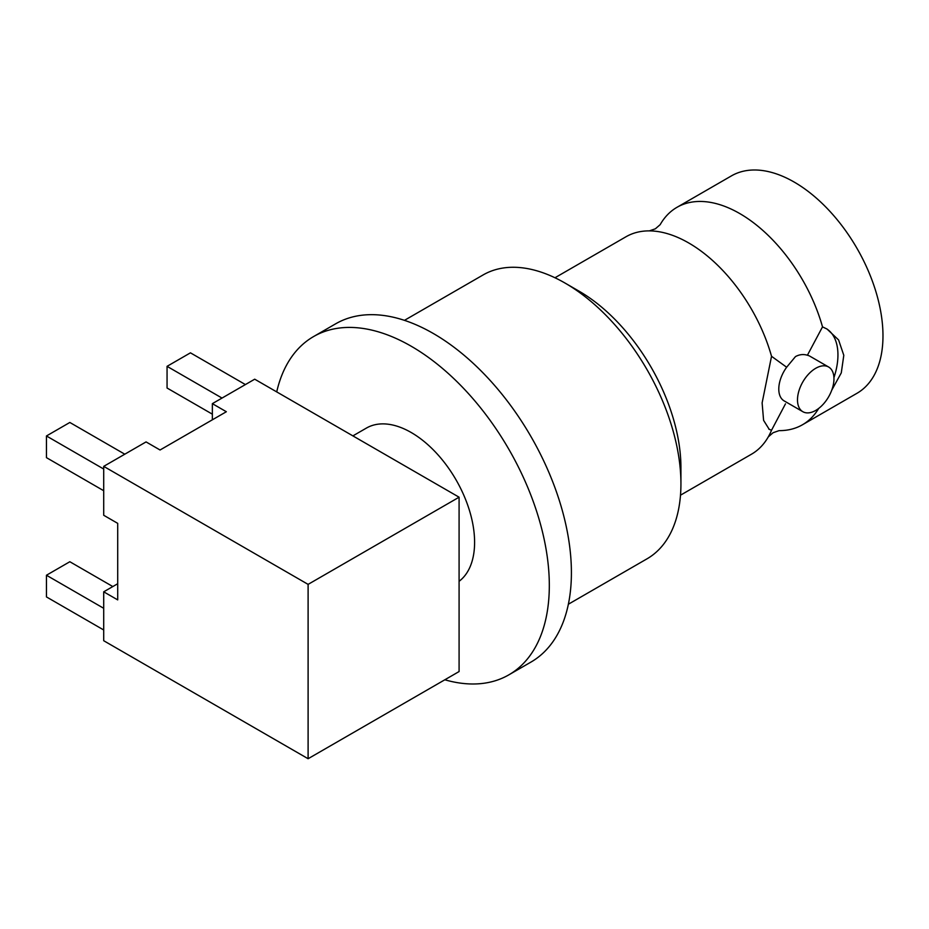 <?xml version="1.0" encoding="UTF-8"?>
<svg xmlns="http://www.w3.org/2000/svg" width="929" height="929" viewBox="0 0 929 929"><rect width="100%" height="100%" fill="white"/><g stroke="black" fill="none" stroke-linecap="round" stroke-linejoin="round"><path stroke-width="1.39" d="M660.136 224.702L660.171 224.655A125.531 72.474 60 0 1 676.962 207.33A125.531 72.474 60 0 1 739.728 213.542A125.531 72.474 60 0 1 822.513 326.869L827.089 329.087L838.585 339.933L843.799 355.308L841.279 372.889L831.745 390.168M680.504 495.18L751.515 454.188A125.531 72.474 -120 0 0 768.329 436.804A125.531 72.474 -120 0 0 771.534 430.243L769.212 429.326L763.592 420.349L762.117 402.907L771.534 356.295A125.531 72.474 -120 0 0 688.749 242.98A125.531 72.474 -120 0 0 649.441 230.88A125.531 72.474 -120 0 0 625.983 236.767L554.973 277.759M444.828 679.784A195.299 112.757 -120 0 0 508.871 674.837A195.299 112.757 -120 0 0 538.808 518.347A195.299 112.757 -120 0 0 411.222 346.238A195.299 112.757 -120 0 0 313.572 336.565A195.299 112.757 -120 0 0 276.714 391.899M313.572 336.565L335.659 323.815A195.299 112.757 60 0 1 433.309 333.488A195.299 112.757 60 0 1 560.895 505.585A195.299 112.757 60 0 1 530.958 662.087L508.871 674.837M459.089 581.31A89.637 51.745 -120 0 0 468.878 508.616A89.637 51.745 -120 0 0 411.222 432.519A89.637 51.745 -120 0 0 366.398 428.083L352.881 435.887M579.069 291.172L565.041 283.066L579.069 291.172A144.065 83.169 60 0 1 680.934 467.612L680.934 483.812A163.899 94.63 -120 0 0 565.041 283.066L565.041 283.066A163.899 94.63 -120 0 0 483.092 274.949L404.463 320.342M568.362 604.233L646.99 558.84A163.899 94.63 -120 0 0 680.934 483.812M818.716 408.412A125.531 72.474 60 0 1 802.493 424.75A125.531 72.474 60 0 1 779.083 430.638L773.102 432.717L768.306 436.862M802.493 424.75L856.979 393.292A125.531 72.474 -120 0 0 876.221 292.705A125.531 72.474 -120 0 0 794.214 182.084A125.531 72.474 -120 0 0 731.448 175.871L676.962 207.33M815.732 410.421A25.791 14.899 -60 0 1 802.83 411.698A25.791 14.899 -60 0 1 798.882 391.028A25.791 14.899 -60 0 1 815.732 368.29A25.791 14.899 -60 0 1 828.622 367.013A25.791 14.899 -60 0 1 832.581 387.683A25.791 14.899 -60 0 1 815.732 410.421M822.513 326.869L807.406 355.238C803.353 354.019 799.381 354.46 795.468 356.597L786.642 367.234A25.791 14.899 120 0 0 784.122 400.887L802.83 411.698M786.642 367.234L771.534 356.295M768.759 429.047A57.877 33.409 120 0 0 771.534 430.243L785.481 403.836M807.406 355.238A25.791 14.899 -60 0 1 809.914 356.213L828.622 367.013M833.94 377.627A57.877 33.409 120 0 0 826.415 328.703M103.711 629.978L46.45 596.917L46.45 575.237L69.838 561.731L112.827 586.559M103.711 490.721L46.45 457.649L46.45 435.968L69.838 422.463L124.8 454.2M46.45 575.237L103.711 608.298M46.45 435.968L103.711 469.029M212.358 414.171L167.057 388.02L167.057 366.34L190.445 352.834L245.407 384.571M117.704 583.737L103.711 591.819L103.711 640.72L308.103 758.726L459.089 671.551L459.089 497.201L254.709 379.195L212.358 403.65L212.358 419.803M212.358 403.65L226.351 411.733L160.055 449.996L146.062 441.914L103.711 466.37L103.711 515.27L117.704 523.352L117.704 599.89L103.711 591.819M167.057 366.34L222.019 398.065M103.711 466.37L308.103 584.376L308.103 758.726M308.103 584.376L459.089 497.201M660.171 224.655L655.375 228.801L649.383 230.88"/></g></svg>
